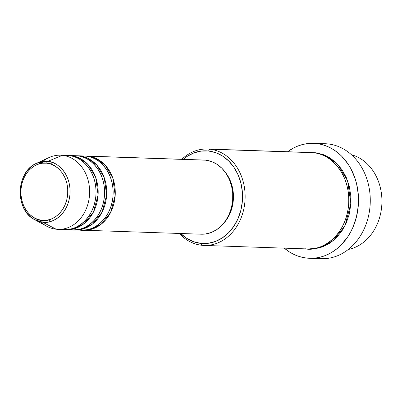<?xml version="1.0" encoding="UTF-8"?>
<svg xmlns="http://www.w3.org/2000/svg" width="402" height="402" viewBox="0 0 402 402"><rect width="100%" height="100%" fill="white"/><g stroke="black" fill="none" stroke-linecap="round" stroke-linejoin="round"><path stroke-width="0.6" d="M42.753 161.468A37.1 30.316 91.9 0 1 60.556 155.192A37.1 30.316 91.9 0 1 62.405 155.323L47.682 161.408A1.854 1.065 96.2 0 0 46.743 163.167C53.667 162.76 69.149 173.106 67.692 194.312C65.596 215.447 48.672 222.261 41.939 220.366C35.009 220.773 19.527 210.427 20.989 189.221C23.085 168.086 40.009 161.272 46.743 163.167A1.854 1.065 -83.8 0 1 47.682 161.408L36.622 163.262A30.512 24.934 91.9 0 1 47.682 161.408L62.405 155.323A37.1 30.316 -88.1 0 0 48.954 157.584L36.622 163.262C15.904 171.418 14.598 210.145 34.713 219.683L42.582 222.18A1.854 1.065 -83.8 0 1 41.939 220.366L37.426 219.321L33.185 217.216L29.371 214.135L26.13 210.191L23.587 205.543L21.849 200.362L20.969 194.849L20.989 189.221L21.904 183.689L23.683 178.468L26.256 173.759L29.527 169.744L33.361 166.574L37.622 164.368L42.14 163.217L46.743 163.167L51.25 164.212L55.496 166.317L59.31 169.398L62.551 173.342L65.089 177.991L66.832 183.171L67.712 188.684L67.692 194.312L66.772 199.844L64.993 205.06L62.421 209.774L59.154 213.789L55.315 216.959L51.059 219.165L46.542 220.316L41.939 220.366A1.854 1.065 96.2 0 0 42.582 222.18A30.512 24.934 91.9 0 1 34.713 219.683A30.512 24.934 91.9 0 1 20.216 190.95A30.512 24.934 91.9 0 1 36.622 163.262M86.204 156.061A37.1 30.316 91.9 0 0 85.139 156.046L88.053 156.192L96.264 158.539L105.304 165.302L112.816 178.046L115.188 195.488L110.605 212.487L101.364 224.055L91.279 229.311L82.626 230.16A37.1 30.316 91.9 0 0 83.696 230.22A37.1 30.316 91.9 0 0 115.198 195.297A37.1 30.316 91.9 0 0 88.053 156.192L205.613 160.172A37.1 30.316 -88.1 0 0 203.764 160.041L86.204 156.061A37.1 30.316 91.9 0 1 88.053 156.192L205.613 160.172L211.437 161.524L216.919 164.242L221.849 168.227L226.035 173.317L229.316 179.327L231.567 186.02L232.703 193.136L232.678 200.407L231.492 207.553L229.19 214.296L225.869 220.381L221.648 225.572L216.688 229.668L211.186 232.517L205.352 233.999L201.131 234.195M82.691 228.331L84.938 228.301M79.712 230.019C88.41 232.462 110.274 223.658 112.982 196.357C114.866 168.966 94.867 155.599 85.917 156.122A37.1 30.316 -88.1 0 0 84.068 155.986L77.656 155.77A37.1 30.316 91.9 0 1 79.506 155.906L87.711 158.247L96.756 165.016L104.269 177.754L106.636 195.196L102.058 212.196L92.812 223.768L82.727 229.019L74.079 229.874A37.1 30.316 91.9 0 0 75.144 229.934A37.1 30.316 91.9 0 0 106.651 195.01A37.1 30.316 91.9 0 0 79.506 155.906L76.586 155.76A37.1 30.316 91.9 0 1 77.656 155.77M74.139 228.04L76.385 228.009M71.159 229.728C79.862 232.175 101.721 223.371 104.43 196.065C106.314 168.674 86.314 155.308 77.365 155.83A37.1 30.316 -88.1 0 0 75.521 155.7L69.109 155.484A37.1 30.316 91.9 0 1 70.953 155.614L79.164 157.956L88.204 164.725L95.721 177.463L98.088 194.91L93.505 211.909L84.264 223.477L74.179 228.733L65.526 229.582A37.1 30.316 91.9 0 0 66.596 229.642A37.1 30.316 91.9 0 0 98.098 194.719A37.1 30.316 91.9 0 0 70.953 155.614L68.038 155.468A37.1 30.316 91.9 0 1 69.109 155.484M62.611 229.436C71.31 231.884 93.174 223.08 95.882 195.779C97.766 168.383 77.767 155.016 68.817 155.544A37.1 30.316 -88.1 0 0 66.968 155.408L60.556 155.192M180.473 233.311L186.634 238.291L193.488 241.687L200.769 243.381L208.201 243.29L215.492 241.436L222.371 237.878L228.567 232.758L233.843 226.271L237.999 218.663L240.873 210.236L242.356 201.301L242.386 192.211L240.969 183.317L238.155 174.95L234.054 167.443L228.818 161.076L222.658 156.097L215.809 152.695L208.522 151.006L201.095 151.092L193.799 152.951L186.92 156.509L183.176 159.343A46.376 37.899 91.9 0 1 208.522 151.006L209.749 149.197A48.23 39.411 91.9 0 1 245.039 200.035A48.23 39.411 91.9 0 1 204.085 245.431A48.23 39.411 91.9 0 1 201.683 245.26A48.23 39.411 91.9 0 1 179.292 233.456A48.23 39.411 -88.1 0 0 201.683 245.26L200.769 243.381A46.376 37.899 91.9 0 1 180.664 233.502M305.344 248.773C316.655 251.953 345.077 240.507 348.599 205.01C351.046 169.403 325.047 152.026 313.414 152.705L209.749 149.197A48.23 39.411 -88.1 0 0 181.799 159.298A48.23 39.411 91.9 0 1 207.347 149.026A48.23 39.411 91.9 0 1 209.749 149.197L313.414 152.705A48.23 39.411 -88.1 0 0 311.012 152.534L207.347 149.026M322.349 143.745A57.506 46.994 91.9 0 1 328.082 143.941A57.506 46.994 -88.1 0 0 325.218 143.735L313.465 143.338A57.506 46.994 91.9 0 1 316.329 143.539L328.082 143.941L316.329 143.539A57.506 46.994 91.9 0 1 358.403 204.156A57.506 46.994 91.9 0 1 309.57 258.285A57.506 46.994 91.9 0 1 306.706 258.079A57.506 46.994 91.9 0 1 284.309 248.15L289.179 251.773L293.344 254.134L297.681 255.989L302.148 257.305L306.706 258.079L311.314 258.305L315.922 257.973L320.489 257.094L324.967 255.672L329.318 253.722L333.494 251.26L337.464 248.315L341.182 244.908L347.725 236.863L350.489 232.301L352.876 227.437L356.438 216.979L358.277 205.904L358.524 200.266L358.318 194.633L356.559 183.603L355.021 178.307L350.715 168.418L347.981 163.915L341.494 156.021L337.801 152.705L333.856 149.851L329.695 147.484L325.359 145.635L320.886 144.318L316.329 143.539L311.721 143.318L307.113 143.645L302.545 144.529L298.068 145.951L293.716 147.901L287.571 151.74A57.506 46.994 91.9 0 1 313.465 143.338M315.55 152.78L326.178 155.805L337.886 164.524L347.66 180.94L350.845 203.477L345.067 225.572L333.173 240.738L320.092 247.732L308.816 248.959L315.213 248.753L322.801 246.823L329.952 243.125L336.394 237.798L341.886 231.049L346.207 223.14L349.192 214.372L350.735 205.085L350.77 195.633L349.293 186.377L346.368 177.679L342.102 169.87L336.66 163.247L330.253 158.071L323.123 154.534L315.55 152.78L312.073 152.589L315.55 152.78M34.713 219.683L46.632 226.185A37.1 30.316 -88.1 0 0 56.2 229.22L42.582 222.18L56.2 229.22A37.1 30.316 91.9 0 1 40.708 221.884M62.405 155.323L68.817 155.544L62.405 155.323A37.1 30.316 91.9 0 1 89.551 194.432A37.1 30.316 91.9 0 1 58.049 229.351A37.1 30.316 91.9 0 1 56.2 229.22A37.1 30.316 -88.1 0 0 89.47 195.558A37.1 30.316 -88.1 0 0 62.405 155.323M66.596 229.642L73.008 229.859A37.1 30.316 -88.1 0 0 104.51 194.935A37.1 30.316 -88.1 0 0 77.365 155.83L73.666 155.705M58.049 229.351L64.461 229.572A37.1 30.316 -88.1 0 0 95.962 194.648A37.1 30.316 -88.1 0 0 68.817 155.544L65.119 155.418M47.682 161.408A30.512 24.934 91.9 0 1 69.938 194.498A30.512 24.934 91.9 0 1 42.582 222.18C49.732 224.19 67.712 216.949 69.938 194.498C71.491 171.971 55.044 160.976 47.682 161.408M348.293 249.461A48.23 39.411 -88.1 0 0 381.9 203.191A48.23 39.411 -88.1 0 0 351.499 154.76A48.23 39.411 91.9 0 1 381.9 203.191A48.23 39.411 91.9 0 1 348.293 249.461M309.57 258.285L321.329 258.682A57.506 46.994 -88.1 0 0 370.157 204.553A57.506 46.994 -88.1 0 0 328.082 143.941A57.506 46.994 91.9 0 1 370.031 206.306A57.506 46.994 91.9 0 1 318.464 258.481M204.085 245.431L307.746 248.944A48.23 39.411 -88.1 0 0 348.7 203.543A48.23 39.411 -88.1 0 0 313.414 152.705L308.605 152.544M225.376 172.378L226.994 174.584L230.115 180.287L232.25 186.644L233.331 193.407L233.306 200.317L232.18 207.105L229.994 213.512L226.839 219.291L223.658 223.346A35.245 28.803 -88.1 0 0 225.381 172.383M201.904 160.046L205.613 160.172A37.1 30.316 -88.1 0 1 232.758 199.276A37.1 30.316 -88.1 0 1 201.251 234.2L83.696 230.22M75.144 229.934L81.556 230.15A37.1 30.316 -88.1 0 0 113.062 195.226A37.1 30.316 -88.1 0 0 85.917 156.122L82.214 155.996M201.683 245.26A48.23 39.411 -88.1 0 0 244.934 201.502A48.23 39.411 -88.1 0 0 209.749 149.197L208.522 151.006A46.376 37.899 91.9 0 1 242.356 201.301A46.376 37.899 91.9 0 1 200.769 243.381L201.683 245.26M324.248 154.961L322.615 155.097M52.305 162.458L50.476 163.951M48.582 219.934L50.305 221.547M79.852 158.298L78.455 158.614M76.134 227.145L77.511 227.562"/></g></svg>
